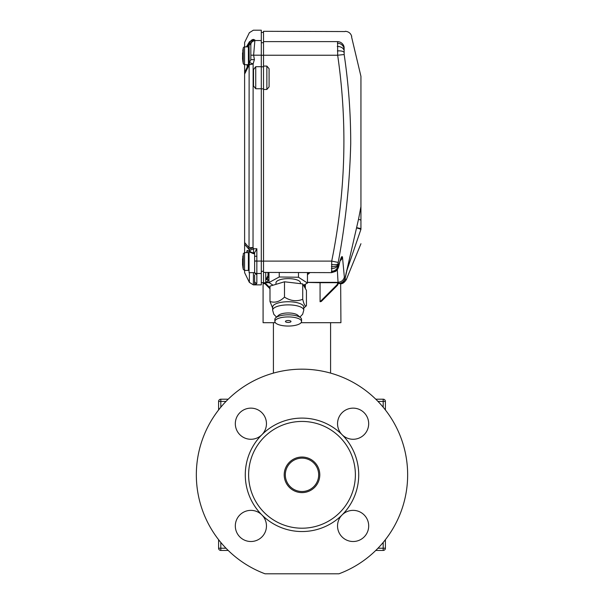 <?xml version="1.0" encoding="UTF-8"?>
<svg xmlns="http://www.w3.org/2000/svg" width="604" height="604" viewBox="0 0 604 604"><rect width="100%" height="100%" fill="white"/><g stroke="black" fill="none" stroke-linecap="round" stroke-linejoin="round"><path stroke-width="0.91" d="M228.221 550.448L220.815 550.448A2.227 2.227 0 0 1 218.595 548.221L218.595 539.666M218.595 409.973L218.595 401.426A2.227 2.227 0 0 1 220.815 399.199L228.221 399.199M385.405 539.666L385.405 548.221A2.227 2.227 0 0 1 383.185 550.448L375.779 550.448M375.779 399.199L383.185 399.199A2.227 2.227 0 0 1 385.405 401.426L385.405 409.973M226.009 401.426L218.595 401.426A2.227 2.227 0 0 1 220.815 399.199L220.815 407.209M263.518 88.841L261.298 88.841M267.972 275.643L267.972 272.638L267.972 275.643L266.19 279.048C266.311 280.075 266.908 279.697 267.972 277.916L267.972 273.718L268.969 274.465M307.459 274.737L309.92 272.638M308.772 272.638L308.1 273.144M269.082 78.022L269.082 86.863L266.855 89.475L263.518 89.475L263.518 66.078L266.855 66.078L269.082 68.697L269.082 78.022M263.08 283.759L263.518 283.729L263.08 283.759L263.08 322.687L275.341 322.687M301.086 322.687L340.92 322.687L340.671 283.744M351.536 36.731L360.943 76.353L360.943 229.271L346.99 270.124L345.027 278.867L346.047 279.41A6.674 6.652 102.9 0 1 339.841 283.684L338.534 283.367M320.067 301.743L336.957 284.854L338.029 282.702L338.701 282.717L337.477 285.284L321.29 301.464L320.067 301.743L320.067 282.702L307.459 282.438M267.625 281.034L267.972 279.501C268.319 280.611 267.572 281.562 265.745 282.347L265.745 272.419L263.518 272.419L263.518 283.729L264.884 283.638M344.167 54.526L337.666 55.236L337.613 41.616A6.674 6.478 33.4 0 1 344.121 47.12C354.08 32.971 354.08 32.971 344.121 47.12L344.167 54.526C348.576 84.175 350.758 113.877 350.713 143.639C349.739 183.389 345.571 222.989 338.21 262.43L337.968 266.9L338.565 266.515L339.35 263.835C340.271 259.697 341.124 257.281 341.902 256.594L342.491 257.153L344.363 277.198L345.035 278.18L358.549 219.116L360.943 206.568M331.717 272.563L331.709 261.102L263.518 261.102L263.518 89.475M263.518 272.419L263.518 261.102M265.745 272.419L331.634 272.638L335.514 271.423L337.508 269.339L340.362 259.879M263.518 66.078L263.518 31.31L345.027 31.551M337.613 41.616C347.564 27.882 347.564 27.882 337.613 41.616L263.518 41.616M269.988 288.742L263.986 282.74L264.892 282.702L269.988 287.798M269.188 282.702L264.892 282.702M265.745 282.347L268.969 282.347M338.029 282.702L320.067 282.702M338.066 282.702L337.311 269.626M307.459 282.347L337.81 282.347C341.222 282.098 343.397 280.384 344.363 277.198M267.972 277.916L267.972 273.718M360.943 229.271C360.943 247.919 360.943 247.919 360.943 229.271L356.556 227.859M338.618 283.367A6.674 6.667 144.1 0 0 345.035 278.18L345.08 278.625M346.062 273.302L346.99 270.124A4.447 0.649 -167.6 0 0 346.734 270.245M338.21 262.43L331.709 261.102C345.654 192.495 347.64 123.865 337.666 55.236L263.518 55.236M342.491 257.153A6.674 6.251 167.3 0 1 340.241 260.709M337.493 285.262L338.701 282.717M345.027 278.867A6.674 6.584 101.4 0 1 338.784 283.457M356.609 227.64L360.943 228.614L360.799 229.248M358.549 219.116A4.447 0.483 -167 0 0 360.943 220.09M305.337 284.227L305.337 288.463M263.518 66.802L261.298 66.802M254.624 256.3L254.624 252.683L256.851 248.75L256.851 256.209L254.624 256.3L254.624 272.638L249.067 272.638L249.067 251.491L247.459 250.396L246.908 252.623M246.409 46.878L249.46 41.721L253.453 39.411C253.333 27.135 253.333 27.135 253.453 39.411L254.85 39.977L254.85 40.808L253.612 55.19L254.405 59.607L253.129 63.941L253.031 247.572L249.029 249.414L244.612 244.31L244.612 72.389L249.226 63.005L249.067 44.658L250.841 44.658L250.856 43.745L249.46 43.443L247.429 46.878M244.612 242.529L249.029 247.663A4.447 3.601 138.9 0 0 249.014 247.738A4.447 3.601 138.9 0 0 249.029 249.414L249.535 252.027L249.067 251.491L249.535 252.027L249.543 250.6L253.537 248.75L256.851 248.75M254.405 59.607L250.841 59.69L249.46 62.522L253.129 63.941L249.135 64.885L249.029 247.663L253.031 247.572L253.537 248.75L253.537 252.774A4.447 3.85 -179.7 0 1 249.543 250.6M250.841 59.69L250.841 44.658A4.002 3.85 180 0 1 254.85 40.808M249.46 62.522L249.226 63.005A4.002 1.419 -154 0 0 250.079 64.643M253.514 85.927L253.514 69.551L255.734 66.719L255.734 88.75L253.514 85.927M254.624 274.941L254.624 281.019L254.624 274.941M255.937 284.559L256.851 283.231L254.624 284.877L261.298 284.877L261.298 66.719L255.734 66.719M256.851 256.209L256.851 283.231A2.227 2.22 -0 0 1 254.624 281.019L254.624 284.877L253.363 284.877L249.361 282.378L249.414 272.638L249.369 281.011M249.361 282.378L244.612 272.638L244.612 270.418M244.612 252.623L244.612 244.31M246.825 251.642L246.983 250.72M247.285 66.893L246.983 64.673L247.353 66.848M244.612 64.673L244.612 72.389M247.33 66.901L245.473 70.706A4.002 2.62 26 0 0 245.473 72.389L244.612 74.066M244.612 46.878L244.612 42.431L249.361 32.699L253.363 30.2L261.298 30.2L261.298 55.19L250.841 55.19M249.46 43.443A4.002 2.892 30.6 0 1 249.46 41.721C249.331 29.694 249.331 29.694 249.46 41.721L247.164 45.61M255.734 88.75L261.298 88.75M261.298 66.719L261.298 55.19M254.624 252.774L253.537 252.774L253.537 253.703L254.624 253.703M253.537 253.703L249.535 252.027M253.431 272.638L253.363 284.877M254.677 272.751A2.227 2.182 -0 0 0 256.851 274.465M253.453 39.411A4.002 3.549 111.6 0 0 249.86 43.345M254.85 39.977C252.593 40.249 251.264 41.502 250.856 43.745M249.067 63.36A4.002 2.62 -154 0 1 249.135 63.194A4.002 2.62 26 0 0 249.135 64.885L245.473 72.389M243.344 63.888L242.544 59.056L242.604 52.941M242.544 54.186L242.544 53.379M242.544 55.9L242.831 58.837M242.74 52.578L243.261 47.927L243.261 63.631L242.755 60.838M242.831 57.372L242.68 58.58M244.56 252.623L243.261 253.672L243.261 269.369L244.56 270.418L248.395 270.418L248.395 252.623L244.56 252.623L244.56 270.418L243.261 269.369L242.544 264.794L242.597 258.633M242.544 261.736L242.702 264.356M242.755 258.331L242.831 255.937M242.793 263.034L242.544 263.812M242.544 260.007L242.544 259.184M300.445 283.654L300.445 282.815A12.231 4.183 180 0 0 294.737 279.274A12.231 4.183 180 0 0 282.302 279.154A12.231 4.183 180 0 0 275.983 282.815L275.983 284.333M303.48 285.231L307.459 283.072L298.489 277.244L279.237 276.987L268.969 282.559L273.038 285.209M298.489 277.244L298.489 272.638M307.459 283.072L307.459 272.638M279.237 276.987L279.237 272.638M268.969 282.559L268.969 272.638M272.646 307.058A15.568 5.323 0 0 1 285.209 301.834A15.568 5.323 0 0 1 303.782 307.058L303.782 310.199A15.568 5.323 0 0 0 285.209 304.975A15.568 5.323 0 0 0 272.646 310.199L272.646 307.058M303.782 308.063L306.439 305.722C305.201 306.726 303.963 304.575 302.725 299.259C296.7 301.713 290.622 301.003 284.492 297.13C279.697 301.721 274.865 303.163 269.988 301.464L272.646 308.063M269.988 301.464L269.988 286.122L284.492 281.789L302.725 283.918L306.439 290.381L306.439 305.722M302.725 283.918L302.725 299.259M284.492 281.789L284.492 297.13M301.562 321.487L301.562 319.395A13.348 4.568 180 0 0 301.162 318.285A13.348 4.568 180 0 0 300.641 317.734A13.348 4.568 180 0 0 288.214 314.827A13.348 4.568 180 0 0 275.786 317.734A13.348 4.568 180 0 0 274.865 319.395L274.865 321.487A13.348 4.568 0 0 1 286.583 316.957A13.348 4.568 0 0 1 301.162 320.377A13.348 4.568 0 0 1 301.562 321.487A13.348 4.568 0 0 1 289.844 326.017A13.348 4.568 0 0 1 275.265 322.589A13.348 4.568 0 0 1 274.865 321.487M290.909 321.252A2.778 0.951 180 0 0 287.874 320.543A2.778 0.951 180 0 0 285.435 321.487A2.778 0.951 180 0 0 285.518 321.713A2.778 0.951 180 0 0 288.553 322.43A2.778 0.951 180 0 0 290.992 321.487A2.778 0.951 180 0 0 290.909 321.252M275.786 317.734L278.686 315.197A10.23 3.496 0 0 1 288.214 312.97A10.23 3.496 0 0 1 297.742 315.197L300.641 317.734M268.214 272.638A20.015 6.848 180 0 0 268.969 274.246M307.459 274.246A20.015 6.848 180 0 0 308.214 272.638M318.678 474.82A16.678 16.678 0 0 0 302 458.142A16.678 16.678 0 0 0 285.322 474.82A16.678 16.678 0 0 0 302 491.505A16.678 16.678 0 0 0 318.678 474.82A16.678 16.678 0 0 1 302 491.505A16.678 16.678 0 0 1 285.322 474.82M284.205 474.82A17.795 17.795 0 0 0 302 492.615A17.795 17.795 0 0 0 319.795 474.82A17.795 17.795 0 0 0 302 457.032A17.795 17.795 0 0 0 284.205 474.82M355.378 474.82A53.379 53.379 0 0 0 302 421.441A53.379 53.379 0 0 0 248.621 474.82A53.379 53.379 0 0 0 302 528.206A53.379 53.379 0 0 0 355.378 474.82M235.318 525.941A15.568 15.568 0 0 0 250.887 541.509A15.568 15.568 0 0 0 261.894 514.925A15.568 15.568 0 0 0 235.318 525.941M261.894 434.714A15.568 15.568 0 0 0 250.887 408.138A15.568 15.568 0 0 0 244.93 438.089A15.568 15.568 0 0 0 261.894 434.714A56.716 56.716 0 0 1 342.106 434.714A15.568 15.568 0 0 0 368.682 423.706A15.568 15.568 0 0 0 353.113 408.138A15.568 15.568 0 0 0 342.106 434.714A56.716 56.716 0 0 1 342.106 514.925A15.568 15.568 0 0 0 353.113 541.509A15.568 15.568 0 0 0 359.07 511.55A15.568 15.568 0 0 0 342.106 514.925A56.716 56.716 0 0 1 245.284 474.82A56.716 56.716 0 0 1 261.894 434.714M407.647 474.82A105.647 105.647 0 0 0 302 369.172A105.647 105.647 0 0 0 265.05 573.8L338.95 573.8A105.647 105.647 0 0 0 407.647 474.82M383.185 407.209L383.185 401.426L377.991 401.426M220.815 542.43L220.815 548.221L226.009 548.221M377.991 548.221L383.185 548.221L383.185 542.43M383.185 399.199L383.185 401.426L385.405 401.426M218.595 401.426A2.227 2.227 0 0 1 220.815 399.199M220.815 550.448L220.815 548.221L218.595 548.221M385.405 548.221L383.185 548.221L383.185 550.448M263.518 271.324L261.298 271.324M266.855 89.475L266.855 66.078M343.774 49.762A6.674 4.304 179.6 0 0 337.274 46.448M337.372 43.163A6.674 5.806 8.4 0 1 343.872 47.965M343.902 52.193A6.674 2.235 175 0 0 337.402 50.917M338.006 263.82A6.674 1.812 -173.1 0 1 331.505 264.56M337.923 264.658A6.674 3.065 -175.2 0 1 331.415 266.643M337.87 265.413A6.674 4.198 -177.7 0 1 331.369 268.523M337.9 266.56A6.674 5.897 172.7 0 1 331.4 271.362M337.968 266.9A6.674 6.372 159.9 0 1 331.468 272.2M338.217 267.051A6.674 6.523 55.3 0 1 335.514 271.423M338.383 266.87A6.674 6.214 32.6 0 1 337.508 269.339M338.565 266.515A6.674 5.678 23.9 0 1 338.164 268.101M338.761 266.032A6.674 4.953 19.4 0 1 338.55 267.119M339.154 264.68A6.674 2.982 14.1 0 1 339.123 265.186M341.902 256.594A6.674 6.531 55.6 0 1 340.633 259.577M342.34 256.723A6.674 6.516 149.1 0 1 340.399 260.233M304.673 287.3L304.673 284.59M263.518 55.274L261.298 55.274M263.518 42.703L261.298 42.703M263.518 261.139L261.298 261.139M336.957 284.854L337.432 285.33M254.624 272.419A2.227 2.182 -0 0 0 256.549 273.506L261.298 273.506M250.841 44.447A4.002 3.926 180 0 1 254.85 40.521L261.298 40.521M254.624 261.102L261.298 261.056M254.624 261.019L256.549 260.981M248.395 46.878L244.56 46.878L244.56 64.673L248.41 64.673L248.395 46.878L249.067 47.55M360.943 243.729L346.303 279.652C344.416 282.498 342.627 283.865 340.92 283.759M345.239 31.31C348.599 31.529 350.765 33.258 351.739 36.482M263.518 282.649L261.298 282.649M263.518 32.427L261.298 32.427M243.344 47.671L243.933 47.036M242.755 50.721L243.261 47.927M243.261 63.631L244.56 64.673L243.933 64.522M248.395 252.623L249.067 253.287M248.395 270.418L249.067 269.746M243.261 269.369L242.831 267.104M272.646 310.199L273.801 314.284L276.519 317.085M299.909 317.085L302.649 314.246L303.782 310.199M273.416 373.113L273.416 322.687M330.584 373.113L330.584 322.687"/></g></svg>

